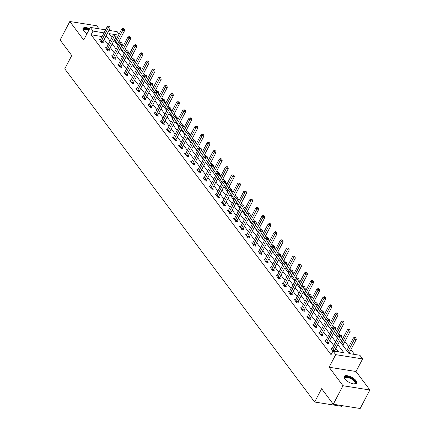<?xml version="1.0" encoding="UTF-8"?>
<svg xmlns="http://www.w3.org/2000/svg" width="430" height="430" viewBox="0 0 430 430"><rect width="100%" height="100%" fill="white"/><g stroke="black" fill="none" stroke-linecap="round" stroke-linejoin="round"><path stroke-width="0.64" d="M356.056 380.69A7.116 2.854 27.7 0 0 349.466 376.282A7.116 2.854 27.7 0 0 344.081 376.481A7.116 2.854 27.7 0 0 344.709 378.889A7.116 2.854 27.7 0 0 351.299 383.297A7.116 2.854 27.7 0 0 356.685 383.098A7.116 2.854 27.7 0 0 356.056 380.69M89.633 28.686A7.116 2.854 27.7 0 0 83.028 28.402A7.116 2.854 27.7 0 0 83.656 30.809A7.116 2.854 27.7 0 0 87.01 33.674M339.652 341.103L348.983 353.546L359.888 355.271L362.624 358.921L335.717 354.653L332.987 351.009L343.892 352.734L337.803 344.623M356.019 371.504L329.117 367.236L342.989 385.731L333.277 404.232L360.179 408.5L369.891 389.999L356.019 371.504L362.624 358.921M341.904 405.603L341.544 406.291L314.636 402.023L64.758 68.848L71.751 55.529L60.109 40.001L69.821 21.5L83.694 40.001L90.3 27.418L105.597 29.842M98.997 28.799L96.723 25.768L69.821 21.5M108.946 30.374L117.202 31.686L119.072 34.18M354.535 354.422L350.934 349.622M348.8 346.773L344.838 341.495M342.699 338.646L341.667 337.265M340.055 335.12L338.738 333.363M336.604 330.519L335.572 329.138M333.959 326.988L332.643 325.236M330.509 322.387L329.471 321.011M327.864 318.861L326.547 317.109M324.413 314.26L323.376 312.879M321.764 310.734L320.452 308.976M318.313 306.133L317.281 304.752M315.668 302.602L314.357 300.849M312.218 298.001L311.186 296.625M309.573 294.475L308.256 292.723M306.122 289.874L305.085 288.492M303.478 286.348L302.161 284.59M300.027 281.747L298.99 280.365M297.377 278.215L296.066 276.463M293.932 273.614L292.894 272.238M291.282 270.088L289.971 268.336M287.831 265.487L286.799 264.106M285.187 261.961L283.87 260.204M281.736 257.36L280.704 255.979M279.091 253.829L277.775 252.077M275.641 249.228L274.603 247.852M272.996 245.702L271.679 243.95M269.546 241.101L268.508 239.72M266.896 237.575L265.584 235.817M263.445 232.974L262.413 231.593M260.8 229.443L259.483 227.69M257.35 224.842L256.318 223.466M254.705 221.316L253.388 219.563M251.254 216.715L250.217 215.333M248.61 213.189L247.293 211.431M245.159 208.588L244.122 207.206M242.509 205.056L241.198 203.304M239.064 200.455L238.026 199.079M236.414 196.929L235.102 195.177M232.963 192.328L231.931 190.947M230.319 188.802L229.002 187.045M226.868 184.201L225.831 182.82M224.224 180.67L222.907 178.918M220.773 176.069L219.735 174.693M218.128 172.543L216.811 170.791M214.677 167.942L213.64 166.56M212.028 164.416L210.716 162.658M208.577 159.815L207.545 158.433M205.932 156.283L204.615 154.531M202.482 151.682L201.45 150.306M199.837 148.156L198.52 146.404M196.386 143.555L195.349 142.174M193.742 140.029L192.425 138.272M190.291 135.428L189.254 134.047M187.641 131.897L186.33 130.145M184.19 127.296L183.158 125.92M181.546 123.77L180.234 122.018M178.095 119.169L177.063 117.788M175.451 115.643L174.134 113.885M172 111.042L170.963 109.661M169.355 107.511L168.039 105.758M165.905 102.91L164.867 101.534M163.255 99.384L161.943 97.631M159.809 94.783L158.772 93.401M157.16 91.257L155.848 89.499M153.709 86.656L152.677 85.274M151.064 83.124L149.748 81.372M147.614 78.523L146.582 77.147M144.969 74.997L143.652 73.245M141.518 70.396L140.481 69.015M138.874 66.87L137.557 65.113M135.423 62.269L134.386 60.888M132.773 58.738L131.462 56.986M129.322 54.137L128.291 52.761M126.678 50.611L125.361 48.859M123.227 46.01L122.195 44.629M120.583 42.484L119.266 40.726M342.989 385.731L369.891 389.999M116.643 38.818L115.014 38.56M117.755 45.241L117.406 44.441M123.856 53.368L123.501 52.567M129.951 61.495L129.597 60.7M136.047 69.628L135.697 68.827M142.142 77.755L141.792 76.954M148.243 85.882L147.888 85.086M154.338 94.014L153.983 93.213M160.433 102.141L160.084 101.34M166.528 110.268L166.179 109.473M172.624 118.4L172.274 117.6M178.724 126.528L178.369 125.727M184.819 134.655L184.465 133.859M190.915 142.787L190.565 141.986M197.01 150.914L196.66 150.113M203.111 159.041L202.756 158.245M209.206 167.173L208.851 166.372M215.301 175.3L214.952 174.499M221.396 183.427L221.047 182.632M227.492 191.56L227.142 190.759M233.592 199.687L233.237 198.886M239.687 207.814L239.338 207.018M245.783 215.946L245.433 215.145M251.878 224.073L251.528 223.272M257.978 232.2L257.624 231.404M264.074 240.332L263.719 239.531M270.169 248.459L269.82 247.658M276.264 256.586L275.915 255.791M282.36 264.719L282.01 263.918M288.46 272.846L288.105 272.045M294.555 280.973L294.206 280.177M300.651 289.105L300.301 288.304M306.746 297.232L306.396 296.431M312.846 305.359L312.492 304.564M318.942 313.491L318.587 312.691M325.037 321.618L324.688 320.818M331.132 329.745L330.783 328.95M337.233 337.878L336.878 337.077M343.328 346.005L342.973 345.204M102.06 36.582L91.09 34.766L331.041 354.707L332.987 351.009M338.539 351.885L335.862 348.321M333.728 345.473L329.767 340.194M327.628 337.346L323.672 332.062M321.533 329.219L317.571 323.935M315.437 321.086L311.476 315.808M309.342 312.959L305.381 307.676M303.247 304.832L299.285 299.549M297.146 296.7L293.185 291.422M291.051 288.573L287.089 283.289M284.956 280.446L280.994 275.162M278.86 272.314L274.899 267.035M272.76 264.187L268.804 258.903M266.664 256.06L262.703 250.776M260.569 247.927L256.608 242.649M254.474 239.8L250.513 234.517M248.379 231.673L244.417 226.39M242.278 223.541L238.317 218.263M236.183 215.414L232.221 210.13M230.088 207.287L226.126 202.003M223.992 199.154L220.031 193.876M217.892 191.027L213.93 185.744M211.797 182.9L207.835 177.617M205.701 174.768L201.74 169.49M199.606 166.641L195.645 161.357M193.511 158.514L189.549 153.23M187.41 150.382L183.449 145.103M181.315 142.255L177.353 136.971M175.22 134.128L171.258 128.844M169.124 125.995L165.163 120.717M163.024 117.868L159.062 112.585M156.928 109.741L152.967 104.458M150.833 101.609L146.872 96.331M144.738 93.482L140.777 88.198M138.637 85.355L134.681 80.071M132.542 77.223L128.581 71.944M126.447 69.096L122.485 63.812M120.352 60.969L116.39 55.685M114.256 52.836L110.295 47.558M108.156 44.709L104.194 39.426M100.405 39.732L99.33 39.56L101.679 42.688L103.496 42.978L102.861 42.135M106.5 47.859L105.431 47.692L107.774 50.815L109.591 51.105L108.957 50.262M112.601 55.991L111.526 55.819L113.869 58.948L115.686 59.233L115.057 58.389M118.696 64.118L117.621 63.946L119.965 67.075L121.787 67.365L121.153 66.521M124.791 72.245L123.716 72.079L126.065 75.202L127.882 75.492L127.248 74.648M130.887 80.378L129.817 80.206L132.16 83.334L133.977 83.619L133.343 82.775M136.987 88.505L135.912 88.333L138.256 91.461L140.073 91.751L139.444 90.907M143.082 96.632L142.007 96.465L144.351 99.588L146.173 99.878L145.539 99.034M149.178 104.764L148.103 104.592L150.452 107.72L152.268 108.005L151.634 107.161M155.273 112.891L154.203 112.719L156.547 115.847L158.364 116.138L157.729 115.294M161.368 121.018L160.299 120.852L162.642 123.974L164.459 124.265L163.83 123.421M167.469 129.15L166.394 128.978L168.737 132.107L170.554 132.392L169.925 131.548M173.564 137.278L172.489 137.106L174.833 140.234L176.655 140.524L176.02 139.68M179.659 145.404L178.584 145.238L180.933 148.361L182.75 148.651L182.116 147.807M185.755 153.537L184.685 153.365L187.028 156.493L188.845 156.778L188.211 155.934M191.855 161.664L190.78 161.492L193.124 164.62L194.94 164.91L194.312 164.066M197.95 169.791L196.875 169.624L199.219 172.747L201.041 173.037L200.407 172.194M204.046 177.923L202.971 177.751L205.32 180.879L207.136 181.164L206.502 180.321M210.141 186.05L209.071 185.878L211.415 189.006L213.232 189.297L212.597 188.453M216.236 194.177L215.167 194.011L217.51 197.133L219.327 197.424L218.698 196.58M222.337 202.31L221.262 202.138L223.605 205.266L225.422 205.551L224.793 204.707M228.432 210.437L227.357 210.265L229.701 213.393L231.523 213.683L230.888 212.839M234.527 218.564L233.452 218.397L235.801 221.52L237.618 221.81L236.984 220.966M240.623 226.696L239.553 226.524L241.897 229.652L243.713 229.937L243.079 229.093M246.723 234.823L245.648 234.651L247.992 237.779L249.808 238.07L249.18 237.226M252.819 242.95L251.743 242.783L254.087 245.906L255.909 246.197L255.275 245.353M258.914 251.082L257.839 250.91L260.188 254.039L262.004 254.323L261.37 253.48M265.009 259.209L263.939 259.037L266.283 262.166L268.1 262.456L267.465 261.612M271.11 267.336L270.035 267.17L272.378 270.293L274.195 270.583L273.566 269.739M277.205 275.469L276.13 275.297L278.473 278.425L280.296 278.71L279.661 277.866M283.3 283.596L282.225 283.424L284.574 286.552L286.391 286.842L285.756 285.998M289.395 291.723L288.326 291.556L290.669 294.679L292.486 294.969L291.852 294.125M295.491 299.855L294.421 299.683L296.764 302.811L298.581 303.096L297.952 302.252M301.591 307.982L300.516 307.81L302.86 310.938L304.677 311.229L304.048 310.385M307.687 316.109L306.612 315.942L308.955 319.065L310.777 319.356L310.143 318.512M313.782 324.241L312.707 324.069L315.056 327.198L316.872 327.483L316.238 326.639M319.877 332.368L318.807 332.196L321.151 335.325L322.968 335.615L322.333 334.771M325.978 340.495L324.903 340.329L327.246 343.452L329.063 343.742L328.434 342.898M332.073 348.628L330.998 348.456L332.954 351.063M329.117 367.236L335.717 354.653M91.09 34.766L93.036 31.067L90.3 27.418M333.277 404.232L321.629 388.704L314.636 402.023M114.262 34.432L109.032 33.605L111.945 37.491M114.084 40.339L118.046 45.618M120.18 48.466L124.141 53.75M126.275 56.593L130.236 61.877M132.37 64.726L136.331 70.004M138.465 72.853L142.427 78.136M144.566 80.98L148.527 86.263M150.661 89.112L154.623 94.39M156.756 97.239L160.718 102.523M162.852 105.366L166.813 110.65M168.952 113.498L172.914 118.777M175.048 121.626L179.009 126.909M181.143 129.752L185.104 135.036M187.238 137.885L191.2 143.163M193.339 146.012L197.295 151.296M199.434 154.139L203.395 159.423M205.529 162.271L209.491 167.549M211.625 170.398L215.586 175.682M217.72 178.525L221.681 183.809M223.82 186.658L227.782 191.936M229.916 194.785L233.877 200.068M236.011 202.912L239.972 208.195M242.106 211.044L246.067 216.322M248.207 219.171L252.168 224.455M254.302 227.298L258.263 232.582M260.397 235.43L264.359 240.709M266.493 243.557L270.454 248.841M272.588 251.684L276.549 256.968M278.688 259.817L282.65 265.095M284.784 267.944L288.745 273.227M290.879 276.071L294.84 281.354M296.974 284.203L300.935 289.481M303.075 292.33L307.036 297.614M309.17 300.457L313.131 305.741M315.265 308.589L319.227 313.868M321.361 316.716L325.322 322M327.461 324.844L331.417 330.127M333.556 332.976L337.518 338.254M118.583 35.12L115.665 34.653M104.006 32.879L93.036 31.067M335.669 341.775L331.707 336.491M329.573 333.648L325.612 328.364M323.478 325.515L319.517 320.237M317.378 317.388L313.422 312.105M311.282 309.261L307.321 303.978M305.187 301.129L301.226 295.851M299.092 293.002L295.13 287.718M292.997 284.875L289.035 279.591M286.896 276.743L282.935 271.464M280.801 268.616L276.839 263.332M274.705 260.489L270.744 255.205M268.61 252.356L264.649 247.078M262.51 244.229L258.548 238.946M256.414 236.102L252.453 230.819M250.319 227.97L246.358 222.692M244.224 219.843L240.262 214.559M238.129 211.71L234.167 206.432M232.028 203.583L228.067 198.305M225.933 195.456L221.971 190.173M219.837 187.324L215.876 182.046M213.742 179.197L209.781 173.919M207.642 171.07L203.68 165.786M201.546 162.938L197.585 157.659M195.451 154.811L191.49 149.532M189.356 146.684L185.394 141.4M183.255 138.551L179.299 133.273M177.16 130.424L173.199 125.146M171.065 122.297L167.103 117.014M164.97 114.165L161.008 108.887M158.874 106.038L154.913 100.76M152.774 97.911L148.812 92.627M146.678 89.779L142.717 84.5M140.583 81.652L136.622 76.373M134.488 73.525L130.526 68.241M128.387 65.392L124.426 60.114M122.292 57.265L118.331 51.987M116.197 49.138L112.235 43.855M110.102 41.006L106.14 35.728M101.996 36.496L103.942 32.798M101.195 41.393L103.012 41.678L110.085 28.213L108.269 27.923L101.195 41.393A0.914 0.537 -81 0 0 101.077 41.705L101.045 41.844M109.026 26.66L109.752 26.773L108.634 26.139L109.026 26.66L108.269 27.923L107.29 26.622L100.217 40.087A0.914 0.537 -81 0 1 100.045 40.329L99.964 40.404M103.012 41.678A0.914 0.537 -81 0 0 102.899 41.995L102.689 42.849M110.085 28.213L109.752 26.773M108.634 26.139L107.29 26.622M117.347 44.688L117.438 44.301A0.914 0.537 99 0 1 117.557 43.989L124.63 30.519L122.808 30.229L121.835 28.928L115.116 41.721M116.095 43.022L122.808 30.229L123.566 28.966L124.297 29.079L123.179 28.445L123.566 28.966M121.835 28.928L123.179 28.445M124.297 29.079L124.63 30.519M83.689 30.858A6.16 2.467 -152.3 0 1 83.614 30.686A6.16 2.467 -152.3 0 1 84.28 28.869A6.16 2.467 -152.3 0 1 89.139 29.622M88.859 30.159A5.703 2.284 27.7 0 0 84.436 29.493A5.703 2.284 27.7 0 0 83.775 30.019A5.703 2.284 27.7 0 0 83.721 30.895M89.311 29.294A7.074 2.838 27.7 0 0 83.576 28.358A7.074 2.838 27.7 0 0 82.904 28.799M344.747 378.932A6.16 2.467 -152.3 0 1 344.666 378.765A6.16 2.467 -152.3 0 1 348.058 376.986A6.16 2.467 -152.3 0 1 354.981 381.157A6.16 2.467 -152.3 0 1 354.471 383.915A6.16 2.467 -152.3 0 1 354.288 383.947M354.239 383.942A5.703 2.284 27.7 0 0 354.927 383.404A5.703 2.284 27.7 0 0 354.422 381.474A5.703 2.284 27.7 0 0 349.144 377.938A5.703 2.284 27.7 0 0 344.828 378.099A5.703 2.284 27.7 0 0 344.774 378.975M356.427 383.426A7.074 2.838 27.7 0 0 355.707 381.276A7.074 2.838 27.7 0 0 349.45 376.997A7.074 2.838 27.7 0 0 343.957 376.879M107.29 49.52L109.112 49.81L116.181 36.34L114.364 36.05L107.29 49.52A0.914 0.537 -81 0 0 107.177 49.837L107.14 49.971M115.122 34.787L115.847 34.9L114.729 34.266L115.122 34.787L114.364 36.05L113.386 34.749L106.317 48.219A0.914 0.537 -81 0 1 106.14 48.456L106.059 48.536M109.112 49.81A0.914 0.537 -81 0 0 108.994 50.122L108.785 50.977M116.181 36.34L115.847 34.9M114.729 34.266L113.386 34.749M113.391 57.647L115.208 57.937L122.276 44.467L120.459 44.182L113.391 57.647A0.914 0.537 -81 0 0 113.273 57.964L113.24 58.104M121.217 42.914L121.943 43.032L120.825 42.393L121.217 42.914L120.459 44.182L119.481 42.876L112.413 56.346A0.914 0.537 -81 0 1 112.241 56.583L112.16 56.663M115.208 57.937A0.914 0.537 -81 0 0 115.09 58.254L114.88 59.109M122.276 44.467L121.943 43.032M120.825 42.393L119.481 42.876M123.442 52.82L123.539 52.428A0.914 0.537 99 0 1 123.652 52.116L130.725 38.646L128.909 38.361L127.93 37.055L121.212 49.848M122.19 51.148L128.909 38.361L129.661 37.093L130.392 37.206L129.274 36.572L129.661 37.093M127.93 37.055L129.274 36.572M130.392 37.206L130.725 38.646M129.537 60.947L129.634 60.56A0.914 0.537 99 0 1 129.747 60.243L136.821 46.779L135.004 46.488L134.026 45.188L127.312 57.975M128.285 59.281L135.004 46.488L135.762 45.22L136.487 45.338L136.095 44.817L135.369 44.698L135.762 45.22M134.026 45.188L135.369 44.698M136.487 45.338L136.821 46.779M119.486 65.779L121.303 66.064L128.371 52.6L126.554 52.309L119.486 65.779A0.914 0.537 -81 0 0 119.368 66.091L119.336 66.231M127.312 51.046L128.038 51.159L126.92 50.525L127.312 51.046L126.554 52.309L125.581 51.009L118.508 64.473A0.914 0.537 -81 0 1 118.336 64.715L118.255 64.79M121.303 66.064A0.914 0.537 -81 0 0 121.185 66.381L120.981 67.236M128.371 52.6L128.038 51.159M126.92 50.525L125.581 51.009M125.581 73.906L127.398 74.196L134.472 60.727L132.655 60.436L125.581 73.906A0.914 0.537 -81 0 0 125.463 74.223L125.431 74.358M133.407 59.173L134.138 59.286L133.02 58.652L133.407 59.173L132.655 60.436L131.677 59.136L124.603 72.606A0.914 0.537 -81 0 1 124.431 72.842L124.351 72.923M127.398 74.196A0.914 0.537 -81 0 0 127.28 74.508L127.076 75.363M134.472 60.727L134.138 59.286M133.02 58.652L131.677 59.136M131.677 82.033L133.494 82.323L140.567 68.854L138.75 68.569L131.677 82.033A0.914 0.537 -81 0 0 131.558 82.35L131.526 82.49M139.508 67.3L140.234 67.419L139.116 66.779L139.508 67.3L138.75 68.569L137.772 67.263L130.698 80.732A0.914 0.537 -81 0 1 130.526 80.969L130.446 81.05M133.494 82.323A0.914 0.537 -81 0 0 133.381 82.641L133.171 83.495M140.567 68.854L140.234 67.419M139.116 66.779L137.772 67.263M135.633 69.074L135.73 68.687A0.914 0.537 99 0 1 135.848 68.375L142.916 54.906L141.099 54.615L140.121 53.315L133.407 66.107M134.386 67.408L141.099 54.615L141.857 53.352L142.583 53.465L142.19 52.944L141.465 52.831L141.857 53.352M140.121 53.315L141.465 52.831M142.583 53.465L142.916 54.906M141.733 77.206L141.825 76.814A0.914 0.537 99 0 1 141.943 76.502L149.011 63.033L147.194 62.748L146.216 61.442L139.503 74.234M140.481 75.535L147.194 62.748L147.952 61.479L148.678 61.592L147.56 60.958L147.952 61.479M146.216 61.442L147.56 60.958M148.678 61.592L149.011 63.033M147.829 85.333L147.92 84.946A0.914 0.537 99 0 1 148.038 84.629L155.112 71.165L153.29 70.875L152.317 69.574L145.598 82.361M146.576 83.667L153.29 70.875L154.048 69.606L154.778 69.724L153.66 69.085L154.048 69.606M152.317 69.574L153.66 69.085M154.778 69.724L155.112 71.165M137.772 90.166L139.594 90.45L146.662 76.986L144.846 76.696L137.772 90.166A0.914 0.537 -81 0 0 137.659 90.477L137.621 90.617M145.603 75.433L146.329 75.546L145.211 74.911L145.603 75.433L144.846 76.696L143.867 75.395L136.799 88.859A0.914 0.537 -81 0 1 136.622 89.101L136.546 89.177M139.594 90.45A0.914 0.537 -81 0 0 139.476 90.768L139.266 91.622M146.662 76.986L146.329 75.546M145.211 74.911L143.867 75.395M153.924 93.46L154.021 93.073A0.914 0.537 99 0 1 154.133 92.762L161.207 79.292L159.39 79.002L158.412 77.701L151.699 90.493M152.672 91.794L159.39 79.002L160.148 77.739L160.874 77.852L159.756 77.217L160.148 77.739M158.412 77.701L159.756 77.217M160.874 77.852L161.207 79.292M143.873 98.293L145.689 98.583L152.757 85.113L150.941 84.823L143.873 98.293A0.914 0.537 -81 0 0 143.754 98.61L143.722 98.744M151.699 83.56L152.424 83.673L151.306 83.038L151.699 83.56L150.941 84.823L149.963 83.522L142.894 96.992A0.914 0.537 -81 0 1 142.722 97.228L142.642 97.309M145.689 98.583A0.914 0.537 -81 0 0 145.571 98.895L145.362 99.749M152.757 85.113L152.424 83.673M151.306 83.038L149.963 83.522M160.019 101.593L160.116 101.2A0.914 0.537 99 0 1 160.234 100.889L167.302 87.419L165.486 87.134L164.507 85.828L157.794 98.62M158.772 99.921L165.486 87.134L166.243 85.866L166.969 85.978L165.851 85.344L166.243 85.866M164.507 85.828L165.851 85.344M166.969 85.978L167.302 87.419M149.968 106.42L151.785 106.71L158.858 93.24L157.036 92.955L149.968 106.42A0.914 0.537 -81 0 0 149.85 106.737L149.817 106.876M157.794 91.687L158.525 91.805L157.407 91.165L157.794 91.687L157.036 92.955L156.063 91.649L148.99 105.119A0.914 0.537 -81 0 1 148.818 105.361L148.737 105.436M151.785 106.71A0.914 0.537 -81 0 0 151.666 107.027L151.462 107.882M158.858 93.24L158.525 91.805M157.407 91.165L156.063 91.649M166.12 109.72L166.211 109.333A0.914 0.537 99 0 1 166.329 109.016L173.398 95.551L171.581 95.261L170.602 93.96L163.889 106.747M164.867 108.054L171.581 95.261L172.339 93.993L173.064 94.111L172.677 93.59L171.946 93.471L172.339 93.993M170.602 93.96L171.946 93.471M173.064 94.111L173.398 95.551M156.063 114.552L157.88 114.837L164.953 101.372L163.137 101.082L156.063 114.552A0.914 0.537 -81 0 0 155.945 114.864L155.913 115.004M163.894 99.819L164.62 99.932L163.502 99.298L163.894 99.819L163.137 101.082L162.158 99.781L155.085 113.246A0.914 0.537 -81 0 1 154.913 113.488L154.832 113.563M157.88 114.837A0.914 0.537 -81 0 0 157.767 115.154L157.557 116.009M164.953 101.372L164.62 99.932M163.502 99.298L162.158 99.781M172.215 117.847L172.306 117.46A0.914 0.537 99 0 1 172.425 117.148L179.498 103.678L177.676 103.388L176.703 102.087L169.984 114.88M170.963 116.181L177.676 103.388L178.434 102.125L179.165 102.238L178.047 101.604L178.434 102.125M176.703 102.087L178.047 101.604M179.165 102.238L179.498 103.678M162.158 122.679L163.98 122.969L171.049 109.499L169.232 109.209L162.158 122.679A0.914 0.537 -81 0 0 162.046 122.996L162.008 123.13M169.99 107.946L170.715 108.059L169.597 107.425L169.99 107.946L169.232 109.209L168.254 107.908L161.185 121.378A0.914 0.537 -81 0 1 161.008 121.615L160.927 121.695M163.98 122.969A0.914 0.537 -81 0 0 163.862 123.281L163.653 124.136M171.049 109.499L170.715 108.059M169.597 107.425L168.254 107.908M178.31 125.979L178.407 125.587A0.914 0.537 99 0 1 178.52 125.275L185.593 111.805L183.777 111.52L182.798 110.214L176.08 123.007M177.058 124.308L183.777 111.52L184.529 110.252L185.26 110.365L184.142 109.731L184.529 110.252M182.798 110.214L184.142 109.731M185.26 110.365L185.593 111.805M168.259 130.806L170.076 131.096L177.144 117.626L175.327 117.342L168.259 130.806A0.914 0.537 -81 0 0 168.141 131.123L168.108 131.263M176.085 116.073L176.811 116.191L175.693 115.552L176.085 116.073L175.327 117.342L174.349 116.035L167.281 129.505A0.914 0.537 -81 0 1 167.109 129.747L167.028 129.822M170.076 131.096A0.914 0.537 -81 0 0 169.957 131.413L169.748 132.268M177.144 117.626L176.811 116.191M175.693 115.552L174.349 116.035M184.405 134.106L184.502 133.719A0.914 0.537 99 0 1 184.62 133.402L191.689 119.938L189.872 119.647L188.894 118.347L182.18 131.134M183.153 132.44L189.872 119.647L190.63 118.379L191.355 118.497L190.963 117.976L190.237 117.858L190.63 118.379M188.894 118.347L190.237 117.858M191.355 118.497L191.689 119.938M174.354 138.938L176.171 139.223L183.244 125.759L181.422 125.469L174.354 138.938A0.914 0.537 -81 0 0 174.236 139.25L174.204 139.39M182.18 124.206L182.911 124.318L181.793 123.684L182.18 124.206L181.422 125.469L180.45 124.168L173.376 137.632A0.914 0.537 -81 0 1 173.204 137.874L173.123 137.949M176.171 139.223A0.914 0.537 -81 0 0 176.053 139.54L175.849 140.395M183.244 125.759L182.911 124.318M181.793 123.684L180.45 124.168M190.501 142.233L190.597 141.846A0.914 0.537 99 0 1 190.716 141.534L197.784 128.065L195.967 127.774L194.989 126.474L188.275 139.266M189.254 140.567L195.967 127.774L196.725 126.511L197.451 126.624L197.064 126.103L196.333 125.99L196.725 126.511M194.989 126.474L196.333 125.99M197.451 126.624L197.784 128.065M180.45 147.065L182.266 147.356L189.34 133.886L187.523 133.596L180.45 147.065A0.914 0.537 -81 0 0 180.331 147.382L180.299 147.517M188.275 132.332L189.006 132.445L187.888 131.811L188.275 132.332L187.523 133.596L186.545 132.295L179.471 145.765A0.914 0.537 -81 0 1 179.299 146.001L179.219 146.082M182.266 147.356A0.914 0.537 -81 0 0 182.153 147.667L181.944 148.522M189.34 133.886L189.006 132.445M187.888 131.811L186.545 132.295M196.601 150.366L196.693 149.973A0.914 0.537 99 0 1 196.811 149.661L203.879 136.192L202.062 135.907L201.089 134.601L194.371 147.393M195.349 148.694L202.062 135.907L202.82 134.638L203.546 134.751L202.428 134.117L202.82 134.638M201.089 134.601L202.428 134.117M203.546 134.751L203.879 136.192M186.545 155.192L188.361 155.483L195.435 142.013L193.618 141.728L186.545 155.192A0.914 0.537 -81 0 0 186.432 155.51L186.394 155.649M194.376 140.459L195.102 140.578L193.984 139.938L194.376 140.459L193.618 141.728L192.64 140.422L185.566 153.892A0.914 0.537 -81 0 1 185.394 154.133L185.314 154.209M188.361 155.483A0.914 0.537 -81 0 0 188.249 155.8L188.039 156.654M195.435 142.013L195.102 140.578M193.984 139.938L192.64 140.422M202.697 158.493L202.788 158.106A0.914 0.537 99 0 1 202.906 157.788L209.98 144.324L208.158 144.034L207.185 142.733L200.466 155.52M201.444 156.826L208.158 144.034L208.916 142.765L209.647 142.884L208.528 142.244L208.916 142.765M207.185 142.733L208.528 142.244M209.647 142.884L209.98 144.324M192.64 163.325L194.462 163.61L201.53 150.145L199.713 149.855L192.64 163.325A0.914 0.537 -81 0 0 192.527 163.636L192.489 163.776M200.471 148.592L201.197 148.705L200.079 148.071L200.471 148.592L199.713 149.855L198.735 148.554L191.667 162.019A0.914 0.537 -81 0 1 191.49 162.26L191.415 162.336M194.462 163.61A0.914 0.537 -81 0 0 194.344 163.927L194.134 164.781M201.53 150.145L201.197 148.705M200.079 148.071L198.735 148.554M208.792 166.62L208.889 166.233A0.914 0.537 99 0 1 209.001 165.921L216.075 152.451L214.258 152.161L213.28 150.86L206.567 163.653M207.54 164.953L214.258 152.161L215.016 150.898L215.742 151.011L214.624 150.376L215.016 150.898M213.28 150.86L214.624 150.376M215.742 151.011L216.075 152.451M198.741 171.452L200.557 171.742L207.625 158.272L205.809 157.982L198.741 171.452A0.914 0.537 -81 0 0 198.622 171.769L198.59 171.903M206.567 156.719L207.292 156.832L206.174 156.198L206.567 156.719L205.809 157.982L204.83 156.681L197.762 170.151A0.914 0.537 -81 0 1 197.59 170.387L197.51 170.468M200.557 171.742A0.914 0.537 -81 0 0 200.439 172.054L200.229 172.908M207.625 158.272L207.292 156.832M206.174 156.198L204.83 156.681M214.887 174.752L214.984 174.36A0.914 0.537 99 0 1 215.102 174.048L222.17 160.578L220.353 160.293L219.375 158.987L212.662 171.78M213.64 173.08L220.353 160.293L221.111 159.025L221.837 159.138L220.719 158.503L221.111 159.025M219.375 158.987L220.719 158.503M221.837 159.138L222.17 160.578M204.836 179.579L206.653 179.869L213.726 166.399L211.904 166.114L204.836 179.579A0.914 0.537 -81 0 0 204.718 179.896L204.685 180.036M212.662 164.846L213.393 164.964L212.275 164.325L212.662 164.846L211.904 166.114L210.931 164.808L203.858 178.278A0.914 0.537 -81 0 1 203.686 178.52L203.605 178.595M206.653 179.869A0.914 0.537 -81 0 0 206.534 180.186L206.33 181.041M213.726 166.399L213.393 164.964M212.275 164.325L210.931 164.808M220.988 182.879L221.079 182.492A0.914 0.537 99 0 1 221.197 182.175L228.266 168.71L226.449 168.42L225.47 167.119L218.757 179.907M219.735 181.213L226.449 168.42L227.207 167.152L227.932 167.27L227.545 166.749L226.814 166.63L227.207 167.152M225.47 167.119L226.814 166.63M227.932 167.27L228.266 168.71M210.931 187.711L212.748 187.996L219.821 174.532L218.005 174.241L210.931 187.711A0.914 0.537 -81 0 0 210.813 188.023L210.781 188.163M218.762 172.978L219.488 173.091L218.37 172.457L218.762 172.978L218.005 174.241L217.026 172.941L209.953 186.405A0.914 0.537 -81 0 1 209.781 186.647L209.7 186.722M212.748 187.996A0.914 0.537 -81 0 0 212.635 188.313L212.425 189.168M219.821 174.532L219.488 173.091M218.37 172.457L217.026 172.941M227.083 191.006L227.174 190.619A0.914 0.537 99 0 1 227.293 190.307L234.366 176.838L232.544 176.547L231.571 175.246L224.852 188.039M225.831 189.34L232.544 176.547L233.302 175.284L234.033 175.397L232.915 174.763L233.302 175.284M231.571 175.246L232.915 174.763M234.033 175.397L234.366 176.838M217.026 195.838L218.849 196.128L225.917 182.659L224.1 182.368L217.026 195.838A0.914 0.537 -81 0 0 216.913 196.155L216.876 196.29M224.858 181.105L225.583 181.218L224.465 180.584L224.858 181.105L224.1 182.368L223.122 181.068L216.053 194.537A0.914 0.537 -81 0 1 215.876 194.774L215.796 194.854M218.849 196.128A0.914 0.537 -81 0 0 218.73 196.44L218.521 197.295M225.917 182.659L225.583 181.218M224.465 180.584L223.122 181.068M233.178 199.138L233.275 198.746A0.914 0.537 99 0 1 233.388 198.434L240.461 184.964L238.645 184.68L237.666 183.374L230.948 196.166M231.926 197.467L238.645 184.68L239.402 183.411L240.128 183.524L239.01 182.89L239.402 183.411M237.666 183.374L239.01 182.89M240.128 183.524L240.461 184.964M223.127 203.965L224.944 204.255L232.012 190.786L230.195 190.501L223.127 203.965A0.914 0.537 -81 0 0 223.009 204.282L222.976 204.422M230.953 189.232L231.679 189.35L230.561 188.711L230.953 189.232L230.195 190.501L229.217 189.195L222.149 202.664A0.914 0.537 -81 0 1 221.977 202.906L221.896 202.981M224.944 204.255A0.914 0.537 -81 0 0 224.825 204.572L224.616 205.427M232.012 190.786L231.679 189.35M230.561 188.711L229.217 189.195M239.274 207.265L239.37 206.878A0.914 0.537 99 0 1 239.488 206.561L246.557 193.097L244.74 192.807L243.762 191.506L237.048 204.293M238.021 205.599L244.74 192.807L245.498 191.538L246.223 191.656L245.105 191.017L245.498 191.538M243.762 191.506L245.105 191.017M246.223 191.656L246.557 193.097M229.222 212.097L231.039 212.382L238.112 198.918L236.29 198.628L229.222 212.097A0.914 0.537 -81 0 0 229.104 212.409L229.072 212.549M237.048 197.365L237.779 197.477L236.661 196.843L237.048 197.365L236.29 198.628L235.317 197.327L228.244 210.791A0.914 0.537 -81 0 1 228.072 211.033L227.991 211.108M231.039 212.382A0.914 0.537 -81 0 0 230.921 212.7L230.716 213.554M238.112 198.918L237.779 197.477M236.661 196.843L235.317 197.327M245.369 215.392L245.465 215.005A0.914 0.537 99 0 1 245.584 214.694L252.652 201.224L250.835 200.934L249.857 199.633L243.143 212.425M244.122 213.726L250.835 200.934L251.593 199.671L252.319 199.783L251.932 199.262L251.201 199.149L251.593 199.671M249.857 199.633L251.201 199.149M252.319 199.783L252.652 201.224M235.317 220.225L237.134 220.515L244.208 207.045L242.391 206.755L235.317 220.225A0.914 0.537 -81 0 0 235.199 220.542L235.167 220.676M243.143 205.492L243.875 205.604L242.756 204.97L243.143 205.492L242.391 206.755L241.413 205.454L234.339 218.924A0.914 0.537 -81 0 1 234.167 219.16L234.087 219.241M237.134 220.515A0.914 0.537 -81 0 0 237.021 220.826L236.812 221.681M244.208 207.045L243.875 205.604M242.756 204.97L241.413 205.454M251.469 223.525L251.561 223.132A0.914 0.537 99 0 1 251.679 222.821L258.752 209.351L256.93 209.066L255.957 207.76L249.239 220.552M250.217 221.853L256.93 209.066L257.688 207.798L258.414 207.91L257.301 207.276L257.688 207.798M255.957 207.76L257.301 207.276M258.414 207.91L258.752 209.351M241.413 228.351L243.235 228.642L250.303 215.172L248.486 214.887L241.413 228.351A0.914 0.537 -81 0 0 241.3 228.669L241.262 228.808M249.244 213.619L249.97 213.737L248.852 213.097L249.244 213.619L248.486 214.887L247.508 213.581L240.44 227.051A0.914 0.537 -81 0 1 240.262 227.293L240.182 227.368M243.235 228.642A0.914 0.537 -81 0 0 243.117 228.959L242.907 229.814M250.303 215.172L249.97 213.737M248.852 213.097L247.508 213.581M257.565 231.652L257.661 231.265A0.914 0.537 99 0 1 257.774 230.948L264.848 217.483L263.031 217.193L262.053 215.892L255.334 228.679M256.312 229.986L263.031 217.193L263.784 215.924L264.514 216.043L263.397 215.403L263.784 215.924M262.053 215.892L263.397 215.403M264.514 216.043L264.848 217.483M247.513 236.484L249.33 236.769L256.398 223.304L254.581 223.014L247.513 236.484A0.914 0.537 -81 0 0 247.395 236.796L247.357 236.935M255.339 221.751L256.065 221.864L254.947 221.23L255.339 221.751L254.581 223.014L253.603 221.713L246.535 235.178A0.914 0.537 -81 0 1 246.363 235.42L246.282 235.495M249.33 236.769A0.914 0.537 -81 0 0 249.212 237.086L249.002 237.94M256.398 223.304L256.065 221.864M254.947 221.23L253.603 221.713M263.66 239.779L263.757 239.392A0.914 0.537 99 0 1 263.87 239.08L270.943 225.61L269.126 225.32L268.148 224.019L261.435 236.812M262.407 238.112L269.126 225.32L269.884 224.057L270.61 224.17L270.217 223.648L269.492 223.535L269.884 224.057M268.148 224.019L269.492 223.535M270.61 224.17L270.943 225.61M253.609 244.611L255.425 244.901L262.493 231.431L260.677 231.141L253.609 244.611A0.914 0.537 -81 0 0 253.49 244.928L253.458 245.062M261.435 229.878L262.16 229.991L261.042 229.357L261.435 229.878L260.677 231.141L259.704 229.84L252.63 243.31A0.914 0.537 -81 0 1 252.458 243.547L252.378 243.627M255.425 244.901A0.914 0.537 -81 0 0 255.307 245.213L255.103 246.067M262.493 231.431L262.16 229.991M261.042 229.357L259.704 229.84M269.755 247.911L269.852 247.519A0.914 0.537 99 0 1 269.97 247.207L277.038 233.737L275.221 233.452L274.243 232.146L267.53 244.939M268.508 246.239L275.221 233.452L275.979 232.184L276.705 232.297L275.587 231.662L275.979 232.184M274.243 232.146L275.587 231.662M276.705 232.297L277.038 233.737M259.704 252.738L261.521 253.028L268.594 239.558L266.772 239.274L259.704 252.738A0.914 0.537 -81 0 0 259.586 253.055L259.553 253.195M267.53 238.005L268.261 238.123L267.143 237.484L267.53 238.005L266.772 239.274L265.799 237.967L258.726 251.437A0.914 0.537 -81 0 1 258.554 251.679L258.473 251.754M261.521 253.028A0.914 0.537 -81 0 0 261.402 253.345L261.198 254.2M268.594 239.558L268.261 238.123M267.143 237.484L265.799 237.967M275.856 256.038L275.947 255.651A0.914 0.537 99 0 1 276.065 255.334L283.133 241.87L281.317 241.579L280.338 240.279L273.625 253.066M274.603 254.372L281.317 241.579L282.075 240.311L282.8 240.429L282.413 239.908L281.682 239.79L282.075 240.311M280.338 240.279L281.682 239.79M282.8 240.429L283.133 241.87M265.799 260.87L267.616 261.155L274.689 247.691L272.873 247.4L265.799 260.87A0.914 0.537 -81 0 0 265.681 261.182L265.649 261.322M273.63 246.137L274.356 246.25L273.238 245.616L273.63 246.137L272.873 247.4L271.894 246.1L264.821 259.564A0.914 0.537 -81 0 1 264.649 259.806L264.568 259.881M267.616 261.155A0.914 0.537 -81 0 0 267.503 261.472L267.293 262.327M274.689 247.691L274.356 246.25M273.238 245.616L271.894 246.1M281.951 264.165L282.042 263.778A0.914 0.537 99 0 1 282.161 263.466L289.234 249.997L287.412 249.706L286.439 248.406L279.72 261.198M280.699 262.499L287.412 249.706L288.17 248.443L288.901 248.556L287.783 247.922L288.17 248.443M286.439 248.406L287.783 247.922M288.901 248.556L289.234 249.997M271.894 268.997L273.716 269.287L280.785 255.818L278.968 255.527L271.894 268.997A0.914 0.537 -81 0 0 271.781 269.314L271.744 269.449M279.726 254.264L280.451 254.377L279.333 253.743L279.726 254.264L278.968 255.527L277.99 254.227L270.921 267.697A0.914 0.537 -81 0 1 270.744 267.933L270.669 268.014M273.716 269.287A0.914 0.537 -81 0 0 273.598 269.599L273.389 270.454M280.785 255.818L280.451 254.377M279.333 253.743L277.99 254.227M288.046 272.298L288.143 271.905A0.914 0.537 99 0 1 288.256 271.593L295.329 258.124L293.513 257.839L292.534 256.533L285.821 269.325M286.794 270.626L293.513 257.839L294.27 256.57L294.996 256.683L293.878 256.049L294.27 256.57M292.534 256.533L293.878 256.049M294.996 256.683L295.329 258.124M277.995 277.124L279.812 277.414L286.88 263.945L285.063 263.66L277.995 277.124A0.914 0.537 -81 0 0 277.877 277.441L277.844 277.581M285.821 262.391L286.547 262.51L285.429 261.87L285.821 262.391L285.063 263.66L284.085 262.354L277.017 275.823A0.914 0.537 -81 0 1 276.845 276.065L276.764 276.141M279.812 277.414A0.914 0.537 -81 0 0 279.693 277.732L279.484 278.586M286.88 263.945L286.547 262.51M285.429 261.87L284.085 262.354M294.142 280.425L294.238 280.037A0.914 0.537 99 0 1 294.356 279.72L301.425 266.256L299.608 265.966L298.63 264.665L291.916 277.452M292.894 278.758L299.608 265.966L300.366 264.697L301.091 264.815L300.699 264.294L299.973 264.176L300.366 264.697M298.63 264.665L299.973 264.176M301.091 264.815L301.425 266.256M284.09 285.257L285.907 285.541L292.981 272.077L291.158 271.787L284.09 285.257A0.914 0.537 -81 0 0 283.972 285.568L283.94 285.708M291.916 270.524L292.647 270.637L291.529 270.002L291.916 270.524L291.158 271.787L290.185 270.486L283.112 283.95A0.914 0.537 -81 0 1 282.94 284.192L282.859 284.268M285.907 285.541A0.914 0.537 -81 0 0 285.789 285.859L285.584 286.713M292.981 272.077L292.647 270.637M291.529 270.002L290.185 270.486M300.237 288.552L300.333 288.164A0.914 0.537 99 0 1 300.452 287.853L307.52 274.383L305.703 274.093L304.725 272.792L298.012 285.584M298.99 286.885L305.703 274.093L306.461 272.83L307.187 272.942L306.8 272.421L306.069 272.308L306.461 272.83M304.725 272.792L306.069 272.308M307.187 272.942L307.52 274.383M290.185 293.384L292.002 293.674L299.076 280.204L297.259 279.914L290.185 293.384A0.914 0.537 -81 0 0 290.067 293.701L290.035 293.835M298.017 278.651L298.742 278.764L297.625 278.129L298.017 278.651L297.259 279.914L296.281 278.613L289.207 292.083A0.914 0.537 -81 0 1 289.035 292.319L288.955 292.4M292.002 293.674A0.914 0.537 -81 0 0 291.889 293.986L291.68 294.84M299.076 280.204L298.742 278.764M297.625 278.129L296.281 278.613M306.337 296.684L306.429 296.291A0.914 0.537 99 0 1 306.547 295.98L313.62 282.51L311.798 282.225L310.825 280.919L304.107 293.712M305.085 295.012L311.798 282.225L312.556 280.957L313.287 281.069L312.169 280.435L312.556 280.957M310.825 280.919L312.169 280.435M313.287 281.069L313.62 282.51M296.281 301.516L298.103 301.801L305.171 288.331L303.354 288.046L296.281 301.516A0.914 0.537 -81 0 0 296.168 301.828L296.13 301.967M304.112 286.778L304.838 286.896L303.72 286.256L304.112 286.778L303.354 288.046L302.376 286.74L295.308 300.21A0.914 0.537 -81 0 1 295.13 300.452L295.05 300.527M298.103 301.801A0.914 0.537 -81 0 0 297.985 302.118L297.775 302.973M305.171 288.331L304.838 286.896M303.72 286.256L302.376 286.74M312.433 304.811L312.529 304.424A0.914 0.537 99 0 1 312.642 304.107L319.716 290.642L317.899 290.352L316.921 289.051L310.202 301.838M311.18 303.145L317.899 290.352L318.651 289.084L319.382 289.202L318.264 288.562L318.651 289.084M316.921 289.051L318.264 288.562M319.382 289.202L319.716 290.642M302.381 309.643L304.198 309.928L311.266 296.463L309.45 296.173L302.381 309.643A0.914 0.537 -81 0 0 302.263 309.955L302.231 310.094M310.207 294.91L310.933 295.023L309.815 294.389L310.207 294.91L309.45 296.173L308.471 294.873L301.403 308.337A0.914 0.537 -81 0 1 301.231 308.579L301.15 308.654M304.198 309.928A0.914 0.537 -81 0 0 304.08 310.245L303.87 311.1M311.266 296.463L310.933 295.023M309.815 294.389L308.471 294.873M318.528 312.938L318.625 312.551A0.914 0.537 99 0 1 318.738 312.239L325.811 298.769L323.994 298.479L323.016 297.178L316.303 309.971M317.275 311.272L323.994 298.479L324.752 297.216L325.478 297.329L324.36 296.695L324.752 297.216M323.016 297.178L324.36 296.695M325.478 297.329L325.811 298.769M308.477 317.77L310.293 318.06L317.367 304.59L315.545 304.3L308.477 317.77A0.914 0.537 -81 0 0 308.358 318.087L308.326 318.221M316.303 303.037L317.028 303.15L315.916 302.516L316.303 303.037L315.545 304.3L314.572 303L307.498 316.469A0.914 0.537 -81 0 1 307.326 316.706L307.246 316.786M310.293 318.06A0.914 0.537 -81 0 0 310.175 318.372L309.971 319.227M317.367 304.59L317.028 303.15M315.916 302.516L314.572 303M324.623 321.07L324.72 320.678A0.914 0.537 99 0 1 324.838 320.366L331.906 306.896L330.089 306.612L329.111 305.305L322.398 318.098M323.376 319.399L330.089 306.612L330.847 305.343L331.573 305.456L330.455 304.822L330.847 305.343M329.111 305.305L330.455 304.822M331.573 305.456L331.906 306.896M314.572 325.902L316.389 326.187L323.462 312.717L321.645 312.433L314.572 325.902A0.914 0.537 -81 0 0 314.454 326.214L314.421 326.354M322.398 311.164L323.129 311.282L322.011 310.643L322.398 311.164L321.645 312.433L320.667 311.127L313.594 324.596A0.914 0.537 -81 0 1 313.422 324.838L313.341 324.913M316.389 326.187A0.914 0.537 -81 0 0 316.276 326.504L316.066 327.359M323.462 312.717L323.129 311.282M322.011 310.643L320.667 311.127M330.724 329.197L330.815 328.81A0.914 0.537 99 0 1 330.933 328.493L338.002 315.029L336.185 314.738L335.207 313.438L328.493 326.225M329.471 327.531L336.185 314.738L336.943 313.47L337.668 313.588L337.281 313.067L336.55 312.949L336.943 313.47M335.207 313.438L336.55 312.949M337.668 313.588L338.002 315.029M320.667 334.029L322.484 334.314L329.557 320.85L327.741 320.56L320.667 334.029A0.914 0.537 -81 0 0 320.554 334.341L320.517 334.481M328.498 319.296L329.224 319.409L328.106 318.775L328.498 319.296L327.741 320.56L326.762 319.259L319.689 332.723A0.914 0.537 -81 0 1 319.517 332.965L319.436 333.04M322.484 334.314A0.914 0.537 -81 0 0 322.371 334.631L322.161 335.486M329.557 320.85L329.224 319.409M328.106 318.775L326.762 319.259M336.819 337.324L336.91 336.937A0.914 0.537 99 0 1 337.029 336.625L344.102 323.156L342.28 322.865L341.307 321.565L334.588 334.357M335.567 335.658L342.28 322.865L343.038 321.602L343.769 321.715L342.651 321.081L343.038 321.602M341.307 321.565L342.651 321.081M343.769 321.715L344.102 323.156M326.762 342.156L328.584 342.447L335.653 328.977L333.836 328.687L326.762 342.156A0.914 0.537 -81 0 0 326.649 342.473L326.612 342.608M334.594 327.423L335.319 327.536L334.201 326.902L334.594 327.423L333.836 328.687L332.858 327.386L325.789 340.856A0.914 0.537 -81 0 1 325.612 341.092L325.537 341.173M328.584 342.447A0.914 0.537 -81 0 0 328.466 342.758L328.257 343.613M335.653 328.977L335.319 327.536M334.201 326.902L332.858 327.386M342.914 345.457L343.011 345.064A0.914 0.537 99 0 1 343.124 344.752L350.197 331.283L348.381 330.998L347.402 329.692L340.689 342.484M341.662 343.785L348.381 330.998L349.138 329.729L349.864 329.842L348.746 329.208L349.138 329.729M347.402 329.692L348.746 329.208M349.864 329.842L350.197 331.283M332.863 350.289L334.68 350.574L341.748 337.104L339.931 336.819L332.863 350.289A0.914 0.537 -81 0 0 332.745 350.6L332.712 350.74M340.689 335.55L341.415 335.669L340.297 335.029L340.689 335.55L339.931 336.819L338.953 335.513L331.885 348.983A0.914 0.537 -81 0 1 331.713 349.224L331.632 349.3M334.68 350.574A0.914 0.537 -81 0 0 334.562 350.891L334.475 351.245M341.748 337.104L341.415 335.669M340.297 335.029L338.953 335.513M349.02 353.551L349.106 353.197A0.914 0.537 99 0 1 349.224 352.879L356.293 339.415L354.476 339.125L353.498 337.824L346.784 350.611M347.762 351.917L354.476 339.125L355.234 337.856L355.959 337.975L354.841 337.335L355.234 337.856M353.498 337.824L354.841 337.335M355.959 337.975L356.293 339.415M101.077 41.705L102.899 41.995M117.438 44.301L117.003 44.231M117.557 43.989L116.718 43.855M107.177 49.837L108.994 50.122M113.273 57.964L115.09 58.254M123.539 52.428L123.098 52.358M123.652 52.116L122.813 51.982M129.634 60.56L129.194 60.49M129.747 60.243L128.914 60.114M119.368 66.091L121.185 66.381M125.463 74.223L127.28 74.508M131.558 82.35L133.381 82.641M135.73 68.687L135.289 68.617M135.848 68.375L135.009 68.241M141.825 76.814L141.389 76.744M141.943 76.502L141.104 76.368M147.92 84.946L147.485 84.877M148.038 84.629L147.2 84.5M137.659 90.477L139.476 90.768M154.021 93.073L153.58 93.004M154.133 92.762L153.295 92.627M143.754 98.61L145.571 98.895M160.116 101.2L159.675 101.131M160.234 100.889L159.396 100.754M149.85 106.737L151.666 107.027M166.211 109.333L165.776 109.263M166.329 109.016L165.491 108.887M155.945 114.864L157.767 115.154M172.306 117.46L171.871 117.39M172.425 117.148L171.586 117.014M162.046 122.996L163.862 123.281M178.407 125.587L177.966 125.517M178.52 125.275L177.681 125.141M168.141 131.123L169.957 131.413M184.502 133.719L184.061 133.649M184.62 133.402L183.782 133.273M174.236 139.25L176.053 139.54M190.597 141.846L190.157 141.776M190.716 141.534L189.877 141.4M180.331 147.382L182.153 147.667M196.693 149.973L196.257 149.903M196.811 149.661L195.972 149.527M186.432 155.51L188.249 155.8M202.788 158.106L202.353 158.036M202.906 157.788L202.068 157.659M192.527 163.636L194.344 163.927M208.889 166.233L208.448 166.163M209.001 165.921L208.168 165.786M198.622 171.769L200.439 172.054M214.984 174.36L214.543 174.29M215.102 174.048L214.264 173.913M204.718 179.896L206.534 180.186M221.079 182.492L220.644 182.422M221.197 182.175L220.359 182.046M210.813 188.023L212.635 188.313M227.174 190.619L226.739 190.549M227.293 190.307L226.454 190.173M216.913 196.155L218.73 196.44M233.275 198.746L232.834 198.676M233.388 198.434L232.549 198.3M223.009 204.282L224.825 204.572M239.37 206.878L238.929 206.808M239.488 206.561L238.65 206.432M229.104 212.409L230.921 212.7M245.465 215.005L245.03 214.935M245.584 214.694L244.745 214.559M235.199 220.542L237.021 220.826M251.561 223.132L251.125 223.062M251.679 222.821L250.84 222.686M241.3 228.669L243.117 228.959M257.661 231.265L257.221 231.195M257.774 230.948L256.936 230.819M247.395 236.796L249.212 237.086M263.757 239.392L263.316 239.322M263.87 239.08L263.036 238.946M253.49 244.928L255.307 245.213M269.852 247.519L269.411 247.449M269.97 247.207L269.132 247.073M259.586 253.055L261.402 253.345M275.947 255.651L275.512 255.581M276.065 255.334L275.227 255.205M265.681 261.182L267.503 261.472M282.042 263.778L281.607 263.708M282.161 263.466L281.322 263.332M271.781 269.314L273.598 269.599M288.143 271.905L287.702 271.835M288.256 271.593L287.417 271.459M277.877 277.441L279.693 277.732M294.238 280.037L293.798 279.968M294.356 279.72L293.518 279.591M283.972 285.568L285.789 285.859M300.333 288.164L299.898 288.095M300.452 287.853L299.613 287.718M290.067 293.701L291.889 293.986M306.429 296.291L305.993 296.222M306.547 295.98L305.708 295.845M296.168 301.828L297.985 302.118M312.529 304.424L312.089 304.354M312.642 304.107L311.804 303.978M302.263 309.955L304.08 310.245M318.625 312.551L318.184 312.481M318.738 312.239L317.904 312.105M308.358 318.087L310.175 318.372M324.72 320.678L324.279 320.608M324.838 320.366L324 320.232M314.454 326.214L316.276 326.504M330.815 328.81L330.38 328.74M330.933 328.493L330.095 328.364M320.554 334.341L322.371 334.631M336.91 336.937L336.475 336.867M337.029 336.625L336.19 336.491M326.649 342.473L328.466 342.758M343.011 345.064L342.57 344.994M343.124 344.752L342.291 344.618M332.745 350.6L334.562 350.891M349.106 353.197L348.665 353.127M349.224 352.879L348.386 352.75"/></g></svg>

